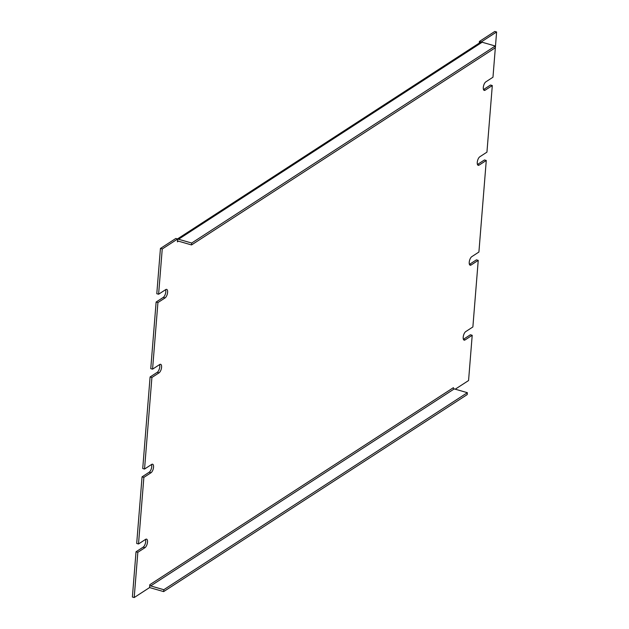 <?xml version="1.0" encoding="UTF-8"?>
<svg xmlns="http://www.w3.org/2000/svg" width="629" height="629" viewBox="0 0 629 629"><rect width="100%" height="100%" fill="white"/><g stroke="black" fill="none" stroke-linecap="round" stroke-linejoin="round"><path stroke-width="0.94" d="M177.622 239.154A3.129 2.555 57 0 1 178.557 239.248L482.136 42.229L495.267 46.019L191.688 243.038L191.538 244.94L178.408 241.151A1.054 0.865 -123 0 0 177.409 241.851L177.637 238.989L175.829 238.462L160.434 248.455L156.794 293.712L158.602 294.23L165.742 289.592A4.545 1.911 -73.9 0 1 166.669 289.387A4.545 1.911 -73.9 0 1 167.479 293.295A4.545 1.911 -73.9 0 1 165.073 297.918L157.926 302.557L156.126 302.038L150.763 368.633L152.572 369.152L159.719 364.513A4.545 1.911 -73.9 0 1 160.639 364.309A4.545 1.911 -73.9 0 1 161.449 368.217A4.545 1.911 -73.9 0 1 159.051 372.84L151.903 377.479L144.536 469.053L142.728 468.526L150.095 376.96L157.242 372.321A4.545 1.911 106.1 0 0 159.365 368.822A4.545 1.911 106.1 0 0 159.569 364.608M156.126 302.038L163.265 297.399A4.545 1.911 106.1 0 0 165.396 293.9A4.545 1.911 106.1 0 0 165.6 289.686M479.274 43.071L479.408 41.443L494.803 31.45L496.611 31.969L492.971 77.225L485.824 81.864A4.545 1.911 -73.9 0 0 483.426 86.487A4.545 1.911 -73.9 0 0 484.228 90.395A4.545 1.911 -73.9 0 0 485.156 90.183L492.303 85.552L486.94 152.147L479.801 156.786A4.545 1.911 -73.9 0 0 477.395 161.409A4.545 1.911 -73.9 0 0 478.205 165.317A4.545 1.911 -73.9 0 0 479.125 165.105L486.272 160.474L478.905 252.04L471.758 256.679A4.545 1.911 -73.9 0 0 469.36 261.302A4.545 1.911 -73.9 0 0 470.17 265.21A4.545 1.911 -73.9 0 0 471.09 265.006L478.237 260.367L472.874 326.962L465.735 331.601A4.545 1.911 -73.9 0 0 463.329 336.224A4.545 1.911 -73.9 0 0 464.139 340.132A4.545 1.911 -73.9 0 0 465.067 339.927L472.206 335.288L468.566 380.545L455.239 389.194M483.497 89.57L490.494 85.025L492.303 85.552M477.466 164.491L484.464 159.947L486.272 160.474M469.431 264.392L476.428 259.848L478.237 260.367M463.4 339.314L470.398 334.77L472.206 335.288M149.608 587.384A3.129 2.555 57 0 0 150.512 587.824L163.642 591.606L467.221 394.587L467.371 392.693L454.24 388.903A1.054 0.865 57 0 1 453.399 387.668L149.82 584.695L149.592 587.557L134.197 597.55L132.389 597.031L136.029 551.775L143.176 547.136A4.545 1.911 106.1 0 0 145.299 543.637A4.545 1.911 106.1 0 0 145.503 539.43M144.536 469.053L151.675 464.414A4.545 1.911 -73.9 0 1 152.603 464.21A4.545 1.911 -73.9 0 1 153.413 468.118A4.545 1.911 -73.9 0 1 151.007 472.741L143.868 477.372L138.506 543.975L136.697 543.448L142.06 476.853L149.199 472.214A4.545 1.911 106.1 0 0 151.33 468.715A4.545 1.911 106.1 0 0 151.534 464.509M151.903 377.479L150.095 376.96M143.868 477.372L142.06 476.853M138.506 543.975L145.653 539.336A4.545 1.911 -73.9 0 1 146.573 539.132A4.545 1.911 -73.9 0 1 147.383 543.039A4.545 1.911 -73.9 0 1 144.984 547.662L137.837 552.293L136.029 551.775M134.197 597.55L137.837 552.293M479.408 41.443L481.216 41.962L496.611 31.969M482.136 42.229A3.129 2.555 -123 0 0 480.202 42.473L177.472 238.941M160.434 248.455L162.243 248.982L177.637 238.989M158.602 294.23L162.243 248.982M152.572 369.152L157.926 302.557M149.828 584.695A1.054 0.865 -123 0 0 150.669 585.921L163.799 589.711L163.642 591.606M495.267 46.019L495.109 47.914L191.538 244.94M191.688 243.038L178.557 239.248M467.371 392.693L163.799 589.711M159.051 372.84L157.242 372.321M151.007 472.741L149.199 472.214M144.984 547.662L143.176 547.136M463.463 339.463L465.067 339.927M469.493 264.542L471.09 265.006M477.529 164.649L479.125 165.105M483.559 89.727L485.156 90.183M165.073 297.918L163.265 297.399M177.409 241.851L178.463 241.166M454.24 388.903L150.669 585.921"/></g></svg>
